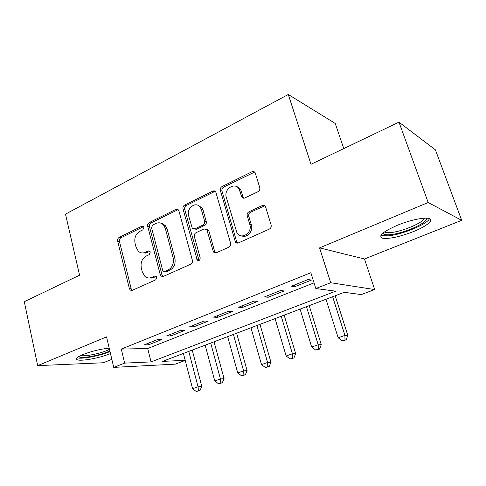 <?xml version="1.0" encoding="UTF-8"?>
<svg xmlns="http://www.w3.org/2000/svg" width="486" height="486" viewBox="0 0 486 486"><rect width="100%" height="100%" fill="white"/><g stroke="black" fill="none" stroke-linecap="round" stroke-linejoin="round"><path stroke-width="0.73" d="M143.917 227.272L143.485 226.47L141.906 226.184L119.088 237.472C117.849 238.262 117.363 239.47 117.624 241.105L129.373 288.635L130.278 290.112L132.204 290.355L155.714 279.857L156.802 277.233L156.255 276.285L154.73 276.03L151.644 277.421C149.196 278.429 146.948 278.083 144.907 276.388L142.331 271.978L141.311 267.944C140.411 262.549 142.034 258.595 146.177 256.073L149.226 254.646L150.302 252.034L149.822 251.159L148.26 250.885L145.217 252.325C142.671 253.419 140.375 253.048 138.322 251.219L136.044 247.149L135.035 243.182C134.154 237.879 135.758 233.93 139.846 231.354L142.854 229.878L143.917 227.272M397.244 225.322C382.701 231.81 377.822 236.105 382.603 238.207C389.329 239.069 399.559 236.882 413.307 231.64C426.708 226.342 434.8 219.678 428.597 218.427C423.786 217.157 409.188 220.34 397.244 225.322M109.192 348.11C100.231 349.106 91.49 351.244 82.954 354.537C77.025 357.082 75.178 358.838 77.408 359.81C81.381 361.438 99.897 357.951 110 353.765L110.474 353.571M257.987 191.709C259.524 190.779 260.107 189.406 259.743 187.602L255.259 172.937C254.5 171.576 253.394 171.187 251.942 171.765L222.047 186.551C220.595 187.456 220.037 188.787 220.377 190.53L235.394 241.992C236.178 243.067 237.186 243.377 238.413 242.921L269.317 229.119C270.884 228.213 271.486 226.84 271.109 224.988L265.556 206.842C264.773 205.469 263.655 205.056 262.191 205.602L248.978 211.762C247.459 212.668 246.876 214.016 247.234 215.82L249.81 224.496C252.708 232.964 241.068 240.315 236.919 232.77L226.33 197.365C223.451 188.914 235.443 181.4 239.252 189.4L241.694 196.921C242.465 198.148 243.522 198.501 244.877 197.972L257.987 191.709M398.97 122.138L435.389 149.834L461.7 220.322L428.184 202.516L398.97 122.138L310.997 164.298L288.277 94.491L65.489 214.15L79.583 275.197L24.3 301.691L37.683 365.636L106.549 336.871L113.724 367.386L124.659 363.121L121.293 349.07L310.858 272.719L315.809 288.526L330.687 282.724L374.663 289.565L361.238 294.589L344.252 292.323L162.518 361.377L185.196 360.326M428.184 202.516L319.575 247.884L330.687 282.724M178.939 210.93L178.477 209.976L175.896 209.375L149.22 222.57C147.92 223.39 147.416 224.635 147.695 226.306L160.265 274.76L161.03 276.097L163.253 276.485L190.761 264.202C192.164 263.388 192.705 262.1 192.389 260.338L178.939 210.93M184.607 205.068L212.825 191.113C214.034 190.609 215.012 190.895 215.766 191.97L230.589 243.182C230.935 244.987 230.364 246.317 228.882 247.174L216.258 252.811L213.476 252.076L206.811 229.671L204.041 228.936L195.98 232.715C194.576 233.566 194.035 234.86 194.351 236.603L200.177 257.787C200.098 260.308 199.108 261.073 197.213 260.077L183.015 208.925C182.706 207.218 183.234 205.93 184.607 205.068L186.302 205.517L214.454 191.624L212.825 191.113M37.683 365.636L103.299 362.763L111.841 359.367M157.5 339.58L144.184 344.884L148.516 344.823L161.765 339.562L157.5 339.58M145.12 252.368L145.32 253.139M151.547 277.463L151.717 278.126M180.324 330.474L166.534 335.978L170.756 335.99L184.48 330.535L180.324 330.474M162.324 223.439L162.482 224.046M203.999 321.039L189.692 326.744L193.799 326.829L208.026 321.173L203.999 321.039M198.094 260.223L198.209 260.636M228.554 311.247L213.706 317.164L217.685 317.34L232.448 311.471L228.554 311.247M254.044 301.083L238.632 307.225L242.471 307.486L257.793 301.399L254.044 301.083M280.537 290.519L264.518 296.903L268.199 297.262L284.116 290.938L280.537 290.519M121.293 349.07L147.714 348.517L314.035 282.87M294.929 286.637L311.477 280.064L308.075 279.541L291.418 286.181L294.929 286.637L294.425 284.984M343.778 148.588L335.249 123.468L288.277 94.491M319.575 247.884L364.464 258.971L461.7 220.322M364.464 258.971L374.663 289.565M185.221 360.424L175.282 364.142L113.724 367.386M124.659 363.121L151.043 361.906L335.692 291.181L315.809 288.526M147.714 348.517L151.043 361.906M148.516 344.823L148.139 343.31M170.756 335.99L170.355 334.453M193.799 326.829L193.379 325.268M217.685 317.34L217.248 315.754M242.471 307.486L242.01 305.882M268.199 297.262L267.719 295.628M142.538 252.957L146.997 252.605L145.217 252.325M149.895 251.238L146.997 252.605M149.263 277.992L153.418 277.621L151.644 277.421M156.298 276.327L153.418 277.621M143.595 226.598L120.905 237.794C119.671 238.577 119.185 239.786 119.447 241.421L131.19 288.793L132.21 290.355M178.143 209.624L150.982 222.946C149.688 223.767 149.184 225.012 149.463 226.67L162.02 274.973L163.096 276.552M152.628 225.073L151.559 227.697L162.664 270.313L163.181 271.231L164.766 271.516L168.089 270.022C172.421 267.47 174.103 263.424 173.144 257.878L165.349 228.523L163.575 225.073C161.364 222.728 158.794 222.199 155.866 223.487L152.628 225.073M160.933 223.183L165.313 225.449L167.081 228.894L174.869 258.145C175.829 263.673 174.152 267.707 169.827 270.246L166.51 271.735M215.274 191.381L214.454 191.624M206.271 229.125L208.464 230.048L208.895 230.953L214.636 251.39L215.766 252.975M186.302 205.517C184.929 206.38 184.401 207.656 184.71 209.357L199.041 260.502M201.368 209.624L200.329 207.382C196.192 200.742 186.12 208.093 188.629 215.802L192.249 228.201L194.91 228.851L202.954 225.054C204.375 224.192 204.922 222.886 204.594 221.136L201.368 209.624L203.026 210.067L201.994 207.826L197.863 205.274M194.388 229.028L196.587 229.222L194.91 228.851M203.026 210.067L206.252 221.537C206.574 223.281 206.028 224.581 204.612 225.443L196.587 229.222M236.457 186.581C238.359 186.976 239.811 188.088 240.825 189.923L243.043 196.879L243.923 198.221M241.815 235.917C247.161 238.255 253.461 231.044 251.359 224.903L249.81 224.496M264.742 205.827L250.533 212.212C249.014 213.111 248.437 214.46 248.796 216.258L251.359 224.903M254.64 172.08L223.657 187.08C222.211 187.985 221.652 189.303 221.987 191.047L236.621 241.53L237.757 243.109M183.398 353.437L192.59 388.727L198.063 386.807L201.805 386.431L192.225 350.09M198.458 390.744L196.265 391.509L199.959 390.58L198.458 390.744L198.063 386.807L188.775 351.396M196.265 391.509L192.59 388.727M201.805 386.431L199.959 390.58M109.86 350.941L107.789 351.84C98.02 355.946 79.716 358.972 78.829 356.524M80.779 355.497C84.333 356.675 98.773 353.93 106.671 350.631L109.484 349.343M77.098 357.763C81.077 359.409 99.442 355.971 109.453 351.797L110.006 351.572M426.149 218.165C429.94 221.744 404.546 233.316 390.714 234.598C386.297 235.084 383.788 234.695 383.168 233.438L383.096 232.994M384.572 231.871L385.805 232.448L391.212 232.508C402.779 231.421 423.992 222.351 424.242 218.208M380.903 235.388L381.929 235.759L388.703 235.819C402.432 234.465 427.473 224.095 429.46 218.694M205.165 345.169L214.776 380.957L220.444 378.977L224.07 378.649L214.047 341.798M220.79 382.998L218.518 383.788L222.242 382.853L220.79 382.998L220.444 378.977L210.717 343.061M218.518 383.788L214.776 380.957M224.07 378.649L222.242 382.853M227.673 336.616L237.733 372.92L243.601 370.867L247.107 370.599L236.621 333.22M243.893 374.979L241.548 375.793L245.302 374.858L243.893 374.979L243.601 370.867L233.42 334.435M241.548 375.793L237.733 372.92M247.107 370.599L245.302 374.858M250.97 327.764L261.504 364.597L267.579 362.471L270.957 362.27L259.974 324.344M267.822 366.681L265.392 367.525L269.171 366.584L267.822 366.681L267.579 362.471L256.918 325.505M265.392 367.525L261.504 364.597M270.957 362.27L269.171 366.584M275.094 318.603L286.132 355.977L292.432 353.772L295.658 353.638L284.158 315.159M292.608 358.079L290.093 358.954L293.902 358.012L292.608 358.079L292.432 353.772L281.26 316.258M290.093 358.954L286.132 355.977M295.658 353.638L293.902 358.012M300.087 309.102L311.666 347.034L318.196 344.75L321.264 344.689L309.211 305.639M318.312 349.161L315.7 350.066L319.539 349.118L318.312 349.161L318.196 344.75L306.478 306.672M315.7 350.066L311.666 347.034M321.264 344.689L319.539 349.118M326.009 299.255L338.153 337.764L344.926 335.395L347.824 335.407L335.182 295.767M344.975 339.908L342.259 340.85L346.135 339.902L344.975 339.908L344.926 335.395L332.637 296.733M342.259 340.85L338.153 337.764M347.824 335.407L346.135 339.902M143.534 226.525L141.906 226.184M156.152 276.194L154.73 276.03M149.797 251.134L148.26 250.885M131.19 288.793L129.373 288.635M119.447 241.421L117.624 241.105M120.905 237.794L119.088 237.472M162.02 274.973L160.265 274.76M149.463 226.67L147.695 226.306M150.982 222.946L149.22 222.57M177.603 209.812L175.896 209.375M169.827 270.246L168.089 270.022M174.869 258.145L173.144 257.878M167.081 228.894L165.349 228.523M214.636 251.39L212.996 251.086M208.895 230.953L207.243 230.583M198.488 259.567L196.806 259.299M184.71 209.357L183.015 208.925M204.612 225.443L202.954 225.054M206.252 221.537L204.594 221.136M243.043 196.879L241.475 196.374M241.396 191.338L239.829 190.822M248.796 216.258L247.234 215.82M250.533 212.212L248.978 211.762M263.71 206.076L262.191 205.602M236.621 241.53L235.03 241.19M221.987 191.047L220.377 190.53M223.657 187.08L222.047 186.551M253.479 172.36L251.942 171.765M132.089 290.264L130.278 290.112M162.786 276.303L161.03 276.097M165.313 225.449L163.575 225.073M215.122 252.374L213.476 252.076M208.464 230.048L206.811 229.671M198.889 260.344L197.213 260.077M201.994 207.826L200.329 207.382M243.261 197.425L241.694 196.921M240.825 189.923L239.252 189.4M236.986 242.332L235.394 241.992M383.624 232.569L383.168 233.438M385.41 231.306L385.805 232.448"/></g></svg>
